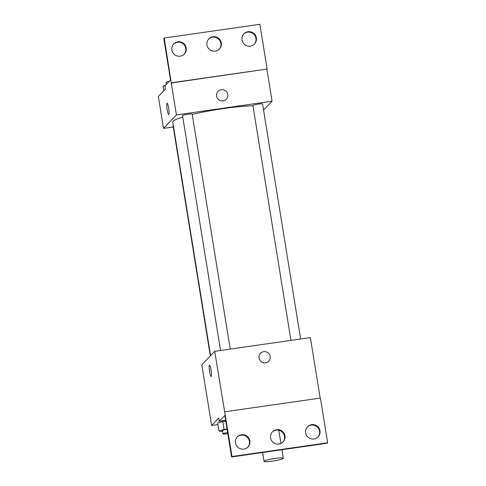 <?xml version="1.0" encoding="UTF-8"?>
<svg xmlns="http://www.w3.org/2000/svg" width="486" height="486" viewBox="0 0 486 486"><rect width="100%" height="100%" fill="white"/><g stroke="black" fill="none" stroke-linecap="round" stroke-linejoin="round"><path stroke-width="0.73" d="M264.117 461.178A9.775 1.136 -9.2 0 1 274.232 458.565A9.775 1.136 -9.2 0 1 283.326 458.237A9.775 1.136 -9.2 0 1 273.861 460.922A9.775 1.136 -9.2 0 1 264.032 461.366A9.775 1.136 -9.2 0 1 264.117 461.178M320.165 398.095L310.36 337.588L214.721 351.329L232.01 456.524L231.579 456.974L224.854 415.445L219.259 421.277L218.743 418.082L211.641 425.481L217.928 424.582M227.059 429.041L224.089 429.466L222.795 421.477L225.765 421.052L222.795 421.477L217.685 423.081L218.979 431.07L222.564 431.422M211.088 370.046A5.704 0.863 81.8 0 1 211.149 376.48A5.704 0.863 81.8 0 1 209.484 370.958A5.704 0.863 81.8 0 1 209.527 365.193A5.704 0.863 81.8 0 1 211.088 370.046M214.721 351.329L201.811 364.786L211.641 425.481M268.728 361.183A5.704 5.595 43.8 0 0 263.704 351.645A5.704 5.595 -136.2 0 1 268.728 361.183A5.704 5.595 -136.2 0 1 260.739 361.274A5.704 5.595 -136.2 0 1 263.704 351.645A5.704 5.595 43.8 0 0 260.496 353.292M231.579 456.974L327.218 443.232L327.649 442.789L320.408 398.064L224.769 411.8M210.863 368.801A5.704 0.863 -98.2 0 0 211.416 372.641M219.259 421.277L225.65 420.354M232.01 456.524L327.649 442.789M249.865 440.881A7.333 7.199 43.8 0 0 237.405 436.835A7.333 7.199 43.8 0 0 237.715 447.108A7.333 7.199 43.8 0 0 249.865 440.881M320.001 430.809A7.333 7.199 43.8 0 0 307.541 426.763A7.333 7.199 43.8 0 0 307.851 437.029A7.333 7.199 43.8 0 0 320.001 430.809M284.936 435.845A7.333 7.199 43.8 0 0 272.47 431.799A7.333 7.199 43.8 0 0 272.78 442.072A7.333 7.199 43.8 0 0 284.936 435.845M247.763 447.205A7.333 7.199 43.8 0 0 244.543 435.511A7.333 7.199 43.8 0 0 237.192 437.066M317.899 437.133A7.333 7.199 43.8 0 0 314.679 425.438A7.333 7.199 43.8 0 0 307.328 426.994M282.834 442.169A7.333 7.199 43.8 0 0 279.608 430.475A7.333 7.199 43.8 0 0 272.263 432.03M210.596 355.63L172.767 122.083A45.617 5.297 -9.2 0 1 173.168 121.202A45.617 5.297 -9.2 0 1 182.748 117.023M192.237 114.459A45.617 5.297 -9.2 0 1 252.963 105.82M173.295 125.339A4.89 0.565 170.8 0 0 173.071 125.485A4.89 0.565 170.8 0 0 173.028 125.582L210.329 355.904M290.95 340.376L252.92 105.565A4.89 0.565 -9.2 0 1 252.963 105.468A4.89 0.565 -9.2 0 1 258.023 104.162A4.89 0.565 -9.2 0 1 262.568 104.004L300.627 338.985M220.559 350.491L182.529 115.674A4.89 0.565 -9.2 0 1 182.572 115.583A4.89 0.565 -9.2 0 1 187.632 114.277A4.89 0.565 -9.2 0 1 192.177 114.113L230.236 349.1M263.552 110.073L272.075 101.191L176.436 114.933L163.521 128.389L173.253 126.992M226.3 99.229A5.704 5.595 43.8 0 0 221.282 89.691A5.704 5.595 -136.2 0 1 226.3 99.229A5.704 5.595 -136.2 0 1 218.311 99.32A5.704 5.595 -136.2 0 1 221.282 89.691A5.704 5.595 43.8 0 0 218.068 91.338M163.521 128.389L158.351 96.447L165.453 89.041L164.93 85.846L170.525 80.014L163.8 38.485L164.232 38.036L259.87 24.3L267.118 69.024L171.26 82.984L176.436 114.933M266.899 69.249L272.075 101.191M168.66 108.099A5.704 0.863 81.8 0 1 168.721 114.526A5.704 0.863 81.8 0 1 167.056 109.004A5.704 0.863 81.8 0 1 167.099 103.239A5.704 0.863 81.8 0 1 168.66 108.099M164.232 38.036L171.26 82.984M167.099 103.239A5.704 0.863 -98.2 0 0 167.056 109.004A5.704 0.863 -98.2 0 0 168.721 114.526M221.294 42.914A7.333 7.199 43.8 0 0 208.834 38.874A7.333 7.199 43.8 0 0 209.138 49.141A7.333 7.199 43.8 0 0 221.294 42.914M242.016 39.937A7.333 7.199 43.8 0 0 254.482 43.983A7.333 7.199 43.8 0 0 254.172 33.716A7.333 7.199 43.8 0 0 242.016 39.937M171.88 50.015A7.333 7.199 43.8 0 0 184.346 54.061A7.333 7.199 43.8 0 0 184.036 43.789A7.333 7.199 43.8 0 0 171.88 50.015M267.118 69.024L171.479 82.76M219.192 49.244A7.333 7.199 43.8 0 0 215.966 37.544A7.333 7.199 43.8 0 0 208.622 39.099M254.257 44.202A7.333 7.199 43.8 0 0 253.741 34.166A7.333 7.199 43.8 0 0 243.686 34.063M184.121 54.28A7.333 7.199 43.8 0 0 183.605 44.238A7.333 7.199 43.8 0 0 173.551 44.135M165.434 85.323L163.102 86.058L163.855 90.706M166.352 84.37L166.042 82.456A4.89 0.565 -9.2 0 1 166.084 82.359A4.89 0.565 -9.2 0 1 169.201 81.399M224.089 429.466L218.979 431.07M227.806 433.646A4.89 0.565 -9.2 0 1 222.959 433.852L222.436 430.663A4.89 0.565 -9.2 0 1 222.485 430.566A4.89 0.565 -9.2 0 1 227.108 429.332M222.795 421.477L217.685 423.081M222.959 433.852A4.89 0.565 -9.2 0 1 223.001 433.761A4.89 0.565 -9.2 0 1 227.624 432.522M283.326 458.237L281.947 449.738M280.932 443.469L278.794 430.238M264.032 461.366L262.598 452.515"/></g></svg>
